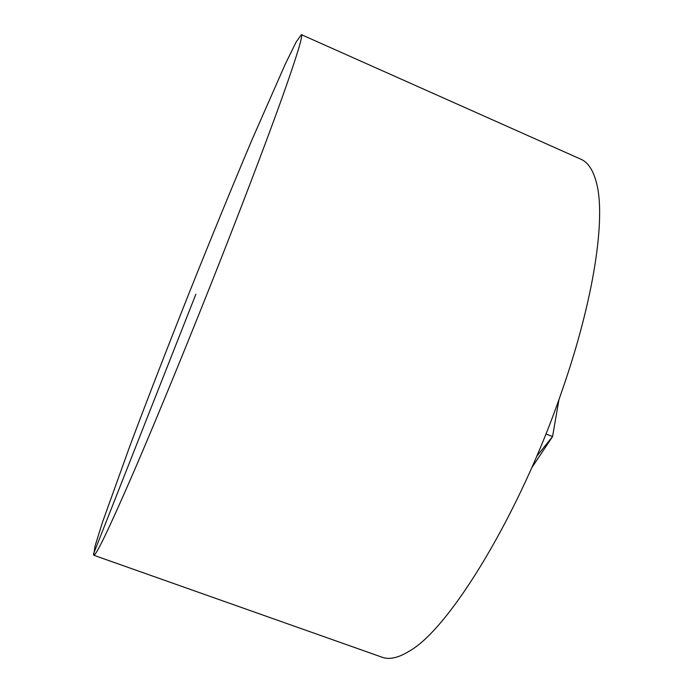 <?xml version="1.0" encoding="UTF-8"?>
<svg xmlns="http://www.w3.org/2000/svg" width="693" height="693" viewBox="0 0 693 693"><rect width="100%" height="100%" fill="white"/><g stroke="black" fill="none" stroke-linecap="round" stroke-linejoin="round"><path stroke-width="1.04" d="M301.377 34.65L580.881 159.217C587.976 162.266 593.173 170.123 596.465 182.787C605.907 217.472 594.299 298.631 561.737 391.606C519.499 514.925 449.54 628.464 409.728 650.892C398.622 657.804 389.449 659.927 382.198 657.259L93.702 555.232L95.019 546.171L102.339 522.669L130.154 445.244C148.103 397.47 167.923 346.318 189.622 291.788C211.417 237.283 232.25 186.538 252.113 139.527L285.23 64.224L296.093 42.126L301.377 34.65C303.17 35.126 297.401 54.323 284.052 92.238C269.594 132.926 249.229 186.781 222.973 253.803C191.649 333.532 157.216 417.515 133.082 473.414C108.896 529.01 95.773 556.28 93.702 555.232M545.937 433.931L552.564 436.573L536.694 456.323M93.39 554.227L195.859 294.274M531.644 467.948L552.564 436.573L558.991 399.411"/></g></svg>
